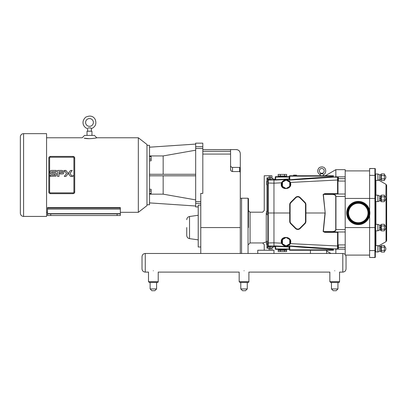 <?xml version="1.0" encoding="UTF-8"?>
<svg xmlns="http://www.w3.org/2000/svg" width="407" height="407" viewBox="0 0 407 407"><rect width="100%" height="100%" fill="white"/><g stroke="black" fill="none" stroke-linecap="round" stroke-linejoin="round"><path stroke-width="0.61" d="M367.877 211.467A9.717 9.717 0 0 1 359.813 222.593A9.717 9.717 0 0 1 348.687 214.53A9.717 9.717 0 0 1 356.751 203.403A9.717 9.717 0 0 1 367.877 211.467M369.739 211.167A11.605 11.605 0 0 1 360.114 224.455A11.605 11.605 0 0 1 346.825 214.83A11.605 11.605 0 0 1 356.451 201.541A11.605 11.605 0 0 1 369.739 211.167M72.7 176.246L73.036 175.615L73.367 175.992L72.7 176.246M73.438 175.992L72.527 175.992L73.438 175.992M73.174 175.905L72.822 176.231L72.822 175.758L73.174 175.905M68.234 173.433L65.944 170.452L64.27 170.452L66.57 173.433L64.275 176.419L65.944 176.419L68.234 173.433M68.239 173.433L70.533 170.452L72.202 170.452L69.907 173.433L72.202 176.419L70.533 176.419L68.239 173.438M64.001 172.146A2.742 2.457 -44.7 0 0 63.945 171.612L63.4 173.83L62.012 173.993L59.885 173.993L59.88 172.792L62.51 172.792L62.51 171.647L59.005 171.647L59.005 176.363L57.494 176.363L57.494 170.447L61.716 170.447L63.746 171.052L63.945 171.612A7.148 4.146 -12.4 0 0 63.777 171.118A2.259 2.259 0 0 0 63.746 171.052M54.782 172.766L51.557 172.766L51.557 171.668L56.324 171.668L56.319 170.426L52.462 170.426C50.758 170.314 49.98 170.904 50.127 172.212L50.28 173.234L50.987 173.921L55.057 174.013L55.057 175.168L50.142 175.158L50.142 176.338L55.912 176.145L56.481 174.455L56.375 173.54L55.51 172.848A5.606 2.208 -29.1 0 0 54.782 172.766L55.51 172.848M369.617 168.503L374.928 168.503L369.617 168.503L369.617 210.516M369.617 257.489L374.928 257.56A0.387 0.387 0 0 0 375.315 257.168A0.387 0.321 180 0 1 374.928 257.489L369.617 257.489L369.617 250.564L374.928 250.564L374.928 257.56M369.617 215.481L369.617 250.564M375.315 257.168L375.315 168.89A0.387 0.387 0 0 0 374.928 168.503A0.387 0.387 0 0 1 375.315 168.89A0.387 0.321 0 0 0 374.928 168.569L374.928 250.564A0.387 0.321 0 0 0 375.315 250.244M386.034 241.656L386.65 240.588L386.65 185.409L386.65 198.428L386.034 198.428L386.034 241.656L378.663 245.909M345.197 198.428L375.315 198.428L375.315 227.569L375.315 224.593L375.315 227.569L345.197 227.569M381.308 252.055L384.462 252.055L384.462 245.513L381.308 245.513L380.896 246.225L380.896 251.343L381.308 252.055L381.308 245.513L380.672 246.352L379.614 246.352L379.614 251.211L380.896 251.343L380.672 246.352L379.614 246.352L377.874 245.543L377.874 252.019L379.614 251.211M377.874 245.543L375.315 245.803L375.315 251.76L377.874 252.019M375.315 198.428L375.315 201.404L377.874 201.663L377.874 195.187L375.575 195.187L375.575 201.663L375.315 201.404M375.315 177.213L375.315 180.194L377.874 180.454L377.874 173.977L375.575 173.977L375.575 180.454M381.308 224.298L384.462 224.298L384.462 230.84L381.308 230.84L381.308 224.298L380.896 225.01L380.896 230.128L381.308 230.84M380.672 230.001L380.672 225.142L379.614 225.142L379.614 230.001L380.896 230.128M379.614 225.142L377.874 224.333L377.874 230.81L379.614 230.001M377.874 224.333L375.575 224.333L375.575 230.81L377.874 230.81M381.308 195.151L384.462 195.151L384.462 201.699L381.308 201.699L381.308 195.151L380.896 195.869L380.896 200.982L381.308 201.699M380.672 200.855L380.672 195.996L379.614 195.996L379.614 200.855L380.896 200.982M379.614 195.996L377.874 195.187M381.308 173.942L384.462 173.942L384.462 180.484L381.308 180.484L381.308 173.942L380.896 174.654L380.896 179.772L381.308 180.484M380.672 174.786L379.614 174.786L379.614 179.645L380.896 179.772L380.896 174.654M379.614 174.786L377.874 173.977M384.462 250.417L381.308 250.417M384.462 247.146L381.308 247.146M384.462 229.207L381.308 229.207M384.462 225.936L381.308 225.936M384.462 200.061L381.308 200.061M384.462 196.79L381.308 196.79M384.462 178.851L381.308 178.851M384.462 175.58L381.308 175.58M345.197 254.538L345.197 169.668L335.841 169.668L335.841 176.847L333.445 177.096M329.884 231.975L332.468 231.975C334.574 231.832 335.734 231.034 335.943 229.579L335.943 196.418C335.734 194.963 334.574 194.164 332.468 194.022L329.884 194.022M305.916 212.998L325.025 212.998L323.168 231.568L324.801 232.341L324.781 231.975L323.346 231.588L325.198 212.998L323.346 194.409L332.27 194.409C334.381 194.531 335.541 195.202 335.75 196.418L335.75 229.579C335.541 230.794 334.381 231.466 332.27 231.588L332.468 231.975L345.197 231.975M295.808 228.246L295.533 228.52A3.241 3.241 0 0 0 300.112 228.52L304.97 223.662A3.241 3.241 0 0 0 305.916 221.372L305.916 204.624A3.241 3.241 0 0 0 304.97 202.335L300.112 197.476A3.241 3.241 0 0 0 295.533 197.476L290.674 202.335A3.241 3.241 0 0 0 289.723 204.624L289.723 221.372A3.241 3.241 0 0 0 290.674 223.662L289.723 221.372A3.241 3.241 0 0 0 290.674 223.662L295.533 228.52A3.241 3.241 0 0 0 300.112 228.52L299.837 228.246A2.849 2.849 0 0 1 295.808 228.246L290.949 223.387A2.849 2.849 0 0 1 290.115 221.372L290.115 204.624A2.849 2.849 0 0 1 290.949 202.61L295.808 197.751A2.849 2.849 0 0 1 299.837 197.751L304.695 202.61A2.849 2.849 0 0 1 305.53 204.624L305.53 221.372A2.849 2.849 0 0 1 304.695 223.387L299.837 228.246M289.397 176.317L289.016 178.988L275.671 179.685L275.687 180.011L289.031 179.309L289.402 178.983A0.387 0.387 -0 0 1 289.031 179.37L289.82 180.072L333.445 177.152L333.445 175.758C322.425 175.758 322.425 175.758 333.445 175.758L289.789 175.758L320.136 175.758L320.35 173.814L320.136 174.608L320.35 173.814L323.153 173.814C323.392 174.852 323.392 174.852 323.153 173.814L323.153 173.814C323.392 174.852 323.392 174.852 323.153 173.814M287.998 245.736L287.342 245.981M286.925 246.082L285.872 246.154M285.312 246.087L284.986 246.021M284.473 245.853L283.903 245.584M283.053 249.333L275.671 249.333L289.011 249.333L283.053 249.333L283.053 249.979M345.197 181.069L338.365 181.069L338.365 178.642L337.978 178.642L337.978 178.042A0.387 0.29 180 0 0 337.561 177.747L338.019 177.06L335.841 177.264L335.841 176.847L345.197 176.847M335.841 177.264L335.2 177.121M333.445 248.896L338.365 248.865L337.978 247.955L337.978 232.361L337.978 245.06M335.841 253.48L335.841 248.733M345.197 194.022L332.468 194.022L332.27 194.409M273.957 246.678L274.974 246.728A0.326 0.326 90 0 1 275.28 247.054M287.617 180.103L288.12 180.321M288.726 180.693L289.519 181.018C286.497 179.065 283.888 179.523 281.68 182.402L282.015 182.494L281.853 182.906L281.507 182.804C278.973 190.964 293.35 190.166 290.374 182.361L289.519 181.018M281.68 182.402L281.507 182.804L273.957 183.181L273.957 212.998L289.723 212.998M289.224 181.11A4.467 4.467 0 0 0 282.015 182.494A4.467 4.467 0 0 1 289.224 181.11L290.079 182.468L337.566 180.011L337.586 194.022L337.607 193.651L324.801 193.651L324.781 194.022L323.168 194.429L325.198 212.998M290.079 182.468C292.872 188.792 281.385 191.107 281.634 184.305L281.853 182.906M267.867 242.938L267.867 246.26L266.961 248.219L268.254 246.561L268.254 242.969L267.867 242.938L267.867 184.661L266.57 184.661L266.57 181.425L267.867 181.425L267.867 179.736L267.867 212.998L273.957 212.998L273.957 242.816L281.507 243.193L281.853 243.091L281.634 241.692C281.385 234.89 292.872 237.205 290.079 243.528L290.374 243.635C293.35 235.831 278.973 235.032 281.507 243.193L281.68 243.595C283.888 246.469 286.497 246.932 289.519 244.978L290.374 243.635L337.566 245.986L337.561 248.245L338.024 248.936M281.853 243.091L282.015 243.503L281.68 243.595M290.079 243.528L289.224 244.887L289.519 244.978M323.168 231.568L332.27 231.588M323.341 174.557L323.367 174.598C326.155 174.125 327.035 167.994 322.761 166.977C319.805 166.651 318.121 167.959 317.704 170.899C317.781 172.619 318.589 173.855 320.136 174.608C318.589 173.855 317.781 172.619 317.704 170.899C318.121 167.959 319.805 166.651 322.761 166.977C327.035 167.994 326.155 174.125 323.372 174.608L323.372 175.758L325.295 175.758L335.841 169.668M323.372 175.758L320.136 175.758M296.657 175.758L293.416 175.758L296.657 175.758L296.484 175.107L293.589 175.107L293.416 175.758M289.789 175.758A0.387 0.387 0 0 0 289.402 176.145L289.789 176.145L289.789 175.758M333.445 176.765L332.504 176.811A72.914 3.627 177.1 0 0 289.789 179.777L289.402 179.339A0.387 0.351 -0 0 1 289.036 179.685M289.402 176.277A0.387 0.387 0 0 1 289.011 176.663L275.671 176.663L275.671 177.05L275.28 177.05L275.28 179.685L275.671 179.685L275.671 177.05L289.011 177.05A0.778 0.778 0 0 0 289.077 177.05L289.402 177.05L289.402 176.145L289.402 178.983M333.445 250.239L326.612 250.239L333.445 250.239L333.445 249.852L289.402 249.852A0.387 0.387 0 0 0 289.789 250.239L289.82 245.92L289.036 246.306L289.031 246.688L275.687 245.986L275.671 246.311L289.016 247.008L289.402 249.72M289.789 250.239L310.419 250.239L289.789 250.239A0.387 0.387 0 0 1 289.402 249.852L289.402 246.657L289.789 246.22A72.914 3.627 -177.1 0 0 332.504 249.186L333.445 249.232L333.445 248.845L289.82 245.92M333.445 249.232L333.445 249.852M273.565 178.994L273.957 178.994L273.957 183.181L268.254 183.028L268.244 179.365L266.961 177.778L267.867 179.823A0.387 0.387 180 0 1 268.254 179.436L273.565 178.994A1.623 1.618 -90 0 1 271.947 177.371L270.329 177.823L266.961 177.778L266.961 181.425M337.561 177.747L337.566 180.011L337.978 180.031L337.978 178.042L338.365 177.131L337.978 178.042M333.445 176.145L289.789 176.145L289.82 180.072M289.011 249.333A0.387 0.387 0 0 1 289.402 249.7A0.387 0.387 0 0 0 289.011 249.333L289.011 248.947L275.28 248.947A0.387 0.387 0 0 0 275.671 249.333L275.671 246.311L275.28 246.311L275.28 248.947M289.402 249.852L289.402 248.947L289.077 248.947A0.778 0.778 0 0 0 289.011 248.947M289.016 247.008L289.031 246.688L289.402 247.013A0.387 0.387 0 0 0 289.031 246.627L273.957 245.874L273.957 247.003L268.254 246.561A0.387 0.387 180 0 1 267.867 246.174M289.402 246.657A0.387 0.351 0 0 0 289.036 246.306M338.024 177.06L338.365 177.131L338.365 178.642L345.197 178.642M337.978 181.456A0.387 0.387 0 0 1 338.365 181.069A0.387 0.387 0 0 0 337.978 181.456A0.387 0.387 0 0 1 338.365 181.069A0.387 0.387 0 0 0 337.978 181.456L337.978 178.673L345.197 178.673M337.978 193.63L337.978 180.031L337.978 193.63L338.365 194.022A0.387 0.387 0 0 1 337.978 193.63L337.607 193.651L337.627 194.022M345.197 244.928L338.365 244.928A0.387 0.387 0 0 1 337.978 244.541A0.387 0.387 0 0 0 338.365 244.928A0.387 0.387 0 0 1 337.978 244.541A0.387 0.387 0 0 0 338.365 244.928L338.365 247.324L337.978 247.324M324.801 232.341L337.607 232.341L337.586 231.975L337.566 245.986L337.978 245.965M267.867 184.661L267.867 183.043L268.254 183.028L268.254 242.969L273.957 242.816L273.957 245.874M337.561 248.245A0.387 0.29 0 0 0 337.978 247.955M337.627 231.975L337.607 232.341L337.978 232.361A0.387 0.387 0 0 1 338.365 231.975M275.28 177.05A0.387 0.387 0 0 1 275.671 176.663L280.825 176.663L280.825 176.017M280.825 176.663L289.011 176.663L289.011 177.05M286.101 188.517L289.743 186.411L289.743 182.199L286.101 180.098L282.453 182.199L282.453 186.411L286.101 188.517M286.101 245.899L289.743 243.793L289.743 239.586L286.101 237.479L282.453 239.586L282.453 243.793L286.101 245.899M282.015 243.503A4.467 4.467 0 0 0 289.224 244.887A4.467 4.467 0 0 1 282.015 243.503M284.513 174.435L286.614 174.435L286.614 176.017L278.195 176.017L278.195 174.435L284.513 174.435L284.513 176.017M280.301 174.435L280.301 176.017M286.614 251.562L278.195 251.562L278.195 250.239L286.614 250.239L286.614 251.562M286.614 250.239L286.614 249.979L278.195 249.979L278.195 250.239M280.301 251.562L280.301 250.239M284.513 251.562L284.513 250.239M319.322 170.899A2.427 2.427 0 0 1 322.965 168.798A2.427 2.427 0 0 1 322.965 173A2.427 2.427 0 0 1 319.322 170.899A2.427 2.427 0 0 1 322.965 168.798A2.427 2.427 0 0 1 322.965 173A2.427 2.427 0 0 1 319.322 170.899M273.957 179.319L274.974 179.268L274.974 180.011L275.687 180.011M275.28 178.943A0.326 0.326 90 0 1 274.974 179.268M275.28 179.685A0.326 0.326 0 0 1 274.974 180.011M289.077 178.922L289.402 178.922M337.556 194.022L324.781 194.022M324.781 231.975L337.556 231.975M275.687 245.986L274.974 245.986A0.326 0.326 180 0 1 275.28 246.311M289.402 247.074L289.077 247.074M267.867 246.26L267.867 244.571L267.867 246.26A0.387 0.371 180 0 0 268.244 246.632M267.867 241.336L267.867 242.954L266.57 242.954L266.57 241.336L267.867 241.336L267.867 214.616L267.867 241.336M266.57 212.998L267.867 212.998L267.867 214.616L266.57 214.616L266.57 211.381L267.867 211.381M264.24 250.239L264.24 244.571L262.622 242.954L266.249 242.023L262.622 242.954L250.056 242.954L250.056 212.189L262.622 212.189L264.24 210.567L264.24 175.758L271.947 175.758L271.947 177.6A1.618 1.613 180 0 0 273.565 179.212M271.947 175.758L271.947 177.6M266.961 244.571L266.961 248.219L271.947 248.397L271.947 250.239L271.947 248.397A1.618 1.613 180 0 1 273.565 246.784M266.961 243.549C263.395 244.816 263.395 244.816 266.961 243.549M241.57 253.48L241.57 198.229L248.046 198.229L248.046 253.48M266.961 211.594C263.395 210.322 263.395 210.322 266.961 211.594M273.565 247.003A1.623 1.618 -90 0 0 271.947 248.626L271.947 248.397M266.57 242.058A1.618 1.521 0 0 0 266.249 242.023A1.618 0.702 -100.1 0 1 266.57 242.389M266.57 212.754A1.618 0.702 -79.9 0 1 266.249 213.115A1.618 1.521 180 0 0 266.57 213.085M266.249 213.115C261.498 211.966 261.498 211.966 266.249 213.115L266.249 242.023M248.438 227.569L248.438 198.621L248.046 198.229M268.244 179.365A0.387 0.371 180 0 0 267.867 179.736M267.867 183.043L266.57 183.043M267.867 244.571L266.57 244.571L266.57 242.954M339.565 281.654L329.848 281.654L330.657 282.463L338.756 282.463A0.809 0.809 0 0 0 339.565 281.654L339.565 272.1L342.801 272.1C344.77 271.907 345.848 270.828 346.042 268.859C345.848 270.828 344.77 271.907 342.801 272.1L342.801 253.48L310.419 253.48L310.419 250.239L326.612 250.239L326.612 253.48L257.763 253.48L257.763 250.239L273.957 250.239L273.957 253.48L145.263 253.48C143.295 253.668 142.216 254.751 142.023 256.715L142.023 268.859C142.216 270.828 143.295 271.907 145.263 272.1L145.263 253.48C143.295 253.668 142.216 254.751 142.023 256.715M231.054 170.813L230.581 169.368L230.581 149.588L236.213 149.588C238.69 149.832 240.054 151.195 240.293 153.673L240.293 227.569L200.773 227.569L200.773 193.401L202.813 193.401L202.813 143.167L195.675 143.167L195.675 148.474L202.813 148.474M240.293 253.48L240.293 227.569M200.773 253.48L200.773 227.569M230.581 165.466C230.693 166.646 231.344 167.292 232.524 167.409L239.647 167.409L240.293 168.055M200.773 247.003L198.219 247.003L198.219 205.153L200.773 205.153M198.219 206.919L195.675 206.919L195.675 203.398L200.773 203.398M200.773 201.618L195.675 201.618L195.675 148.474M195.675 201.618L195.675 203.398M146.973 204.752L149.522 204.752L149.522 145.34L146.973 145.34M195.675 150.198L163.161 155.932L149.522 155.932M163.161 174.282L163.161 155.932M195.675 144.083L149.522 147.197M149.522 194.154L163.161 194.154L163.161 175.809M163.161 194.154L195.675 199.893M149.522 174.282L195.675 174.282M195.675 175.809L149.522 175.809M149.522 202.895L195.675 206.008M149.522 189.296L151.139 189.296L151.139 193.991L149.522 193.991M149.522 191.015L151.139 191.015M149.522 193.366L151.139 193.366M149.522 156.095L151.139 156.095L151.139 160.79L149.522 160.79M149.522 156.726L151.139 156.726M149.522 159.071L151.139 159.071M186.747 227.569L186.747 235.434L186.747 227.569M231.649 171.337L231.257 171.037M230.581 169.368C230.637 170.64 231.283 171.372 232.524 171.571L232.524 167.409M239.647 167.409L239.647 171.571L232.524 171.571M239.647 171.571L240.293 172.309M146.973 144.475L146.973 205.616L138.329 212.317L138.329 137.775L146.973 144.475M23.591 133.659L46.581 133.659L46.581 216.432L23.591 216.432L23.591 133.659A3.241 3.241 0 0 0 20.35 136.894L20.35 213.192L20.35 136.894M47.487 214.733L47.487 215.522L50.727 215.522L50.727 213.904L47.487 213.904L47.487 207.606L120.35 207.606L120.35 214.733M117.114 213.904L117.114 215.522L120.35 215.522L120.35 213.904L50.727 213.904M117.114 215.522L50.727 215.522M120.35 208.048L47.487 208.048M47.487 215.308L47.487 213.904L47.487 215.308M46.581 137.775L82.204 137.775L84.57 135.409L94.414 135.409L96.774 137.775C97.405 137.912 88.344 139.418 84.168 138.192L89.489 138.685L92.938 138.477M87.154 138.589L89.489 138.685M73.097 192.862L73.097 193.671A1.618 1.618 0 0 0 74.715 192.053L74.715 158.038A1.618 1.618 0 0 0 73.097 156.42L50.427 156.42A1.618 1.618 0 0 0 48.809 158.038L48.809 192.053A1.618 1.618 0 0 0 50.427 193.671L73.097 193.671A1.618 1.618 0 0 0 74.715 192.053L73.906 192.053A0.809 0.809 0 0 1 73.097 192.862L50.427 192.862A0.809 0.809 0 0 1 49.618 192.053L49.618 158.038A0.809 0.809 0 0 1 50.427 157.229L73.097 157.229A0.809 0.809 0 0 1 73.906 158.038L73.906 192.053M91.951 135.409L91.951 131.212L87.027 131.212L87.027 135.409M91.336 131.212L91.336 128.663L90.888 127.93L88.095 127.93C87.536 128.892 87.536 128.892 88.095 127.93C87.536 128.892 87.536 128.892 88.095 127.93M90.888 127.93L91.336 128.663C95.533 126.842 96.805 123.718 95.146 119.297C93.162 115.975 90.054 115.247 85.816 117.119C80.54 121.698 83.603 127.635 87.642 128.663L87.658 128.643M89.489 126.338A3.887 3.887 0 0 0 92.857 120.508A3.887 3.887 0 0 0 86.126 120.508A3.887 3.887 0 0 0 89.489 126.338M247.268 282.463L248.082 282.463A0.809 0.809 0 0 0 248.891 281.654L239.174 281.654L239.982 282.463L240.791 282.463L240.791 288.939L247.268 288.939L247.268 282.463M244.032 270.731C237.769 272.237 237.769 272.237 244.032 270.731C250.295 272.237 250.295 272.237 244.032 270.731M247.268 288.939L245.487 290.72L242.572 290.72L240.791 288.939L240.791 282.463M156.593 288.939L150.117 288.939L151.897 290.72L154.813 290.72L156.593 288.939L156.593 282.463L157.407 282.463A0.809 0.809 0 0 0 158.216 281.654L158.216 272.1L239.174 272.1L239.174 281.654L239.982 282.463L248.082 282.463M153.358 270.731C147.095 272.237 147.095 272.237 153.358 270.731C159.62 272.237 159.62 272.237 153.358 270.731M148.499 272.1L148.499 281.654L149.308 282.463L157.407 282.463A0.809 0.809 0 0 0 158.216 281.654L148.499 281.654L148.499 272.1L145.263 272.1C143.295 271.907 142.216 270.828 142.023 268.859M334.707 270.731C328.444 272.237 328.444 272.237 334.707 270.731C340.969 272.237 340.969 272.237 334.707 270.731M337.942 282.463L337.942 288.939L331.466 288.939L331.466 282.463M337.942 288.939L336.162 290.72L333.252 290.72L331.466 288.939M334.707 282.463L338.756 282.463M346.042 268.859L346.042 256.715L345.609 255.097L369.617 255.097M368.63 211.345A10.48 10.48 0 0 0 356.629 202.645A10.48 10.48 0 0 0 347.929 214.652A10.48 10.48 0 0 0 359.936 223.346A10.48 10.48 0 0 0 368.63 211.345A10.496 10.496 0 0 1 359.941 223.367A10.496 10.496 0 0 1 347.914 214.657A10.496 10.496 0 0 1 356.624 202.63A10.496 10.496 0 0 1 368.65 211.34M359.905 223.168A10.297 10.297 0 0 1 348.112 214.621A10.297 10.297 0 0 1 356.659 202.828A10.297 10.297 0 0 1 368.452 211.375A10.297 10.297 0 0 1 359.905 223.168M369.124 211.264A10.979 10.979 0 0 0 356.547 202.157A10.979 10.979 0 0 0 347.441 214.728A10.979 10.979 0 0 0 360.012 223.84A10.979 10.979 0 0 0 369.124 211.264M359.986 223.657A10.796 10.796 0 0 1 347.624 214.703A10.796 10.796 0 0 1 356.578 202.34A10.796 10.796 0 0 1 368.94 211.294A10.796 10.796 0 0 1 359.986 223.657A10.78 10.78 0 0 1 347.639 214.698A10.78 10.78 0 0 1 356.583 202.355A10.78 10.78 0 0 1 368.925 211.299A10.78 10.78 0 0 1 359.981 223.641M369.617 168.569L374.928 168.503M369.617 175.361L374.928 175.361A0.387 0.321 0 0 1 375.315 175.682M375.931 245.543L375.931 230.81M379.614 227.569L380.896 227.569M385.841 227.569L386.65 227.569M386.65 185.409L386.034 184.34L385.841 198.428M375.931 224.333L375.931 201.663M379.614 198.428L380.896 198.428M375.931 195.187L375.931 180.454M375.575 245.543L375.575 252.019L375.315 251.76M345.197 229.579L335.75 229.579M304.695 223.387L304.97 223.662A3.241 3.241 0 0 0 305.916 221.372L305.53 221.372M299.837 197.751L300.112 197.476A3.241 3.241 0 0 0 295.533 197.476L295.808 197.751M305.53 204.624L305.916 204.624A3.241 3.241 0 0 0 304.97 202.335L304.695 202.61M332.504 249.186L332.524 248.794L334.702 248.906M345.197 249.15L335.841 249.15L335.2 248.875M335.75 196.418L345.197 196.418M274.974 245.986L274.974 246.728M289.743 182.473A4.08 4.08 0 0 1 289.743 186.136M289.509 186.548A4.08 4.08 0 0 1 286.335 188.38M285.862 188.38A4.08 4.08 0 0 1 282.687 186.548M282.453 186.136A4.08 4.08 0 0 1 282.453 182.473M282.687 182.066A4.08 4.08 0 0 1 285.862 180.235M286.335 180.235A4.08 4.08 0 0 1 289.509 182.066M290.949 202.61L290.674 202.335A3.241 3.241 0 0 0 289.723 204.624L290.115 204.624M290.674 223.662L290.949 223.387M289.723 221.372L290.115 221.372M324.801 193.651L323.168 194.429M334.702 177.091L332.524 177.198L332.504 176.811M289.016 178.988L289.031 179.37L273.957 180.123M345.197 247.354L338.365 247.354L345.197 247.324M338.365 248.865L338.365 247.354L337.978 247.354M289.743 239.86A4.08 4.08 0 0 1 289.743 243.523M289.509 243.93A4.08 4.08 0 0 1 286.335 245.762M285.862 245.762A4.08 4.08 0 0 1 282.687 243.93M282.453 243.523A4.08 4.08 0 0 1 282.453 239.86M282.687 239.448A4.08 4.08 0 0 1 285.862 237.617M286.335 237.617A4.08 4.08 0 0 1 289.509 239.448M269.098 246.556L269.098 250.239M270.329 175.758L270.329 179.441M269.098 175.758L269.098 179.441M266.961 184.661L266.961 211.381M270.329 246.556L270.329 250.239M273.957 245.97L268.254 245.97A0.387 0.387 180 0 1 267.867 245.584M273.957 180.026L268.254 180.026A0.387 0.387 180 0 0 267.867 180.413M230.581 151.246L202.813 151.246M202.813 154.085L230.581 154.085M202.813 149.552L236.213 149.588M202.813 146.693L195.675 146.693M198.219 239.86L189.535 238.639L189.535 216.504L198.219 215.283M120.35 213.65L47.487 213.65M120.35 209.122L47.487 209.122M49.618 192.053L48.809 192.053A1.618 1.618 0 0 0 50.427 193.671L50.427 192.862M49.618 158.038L48.809 158.038A1.618 1.618 0 0 1 50.427 156.42L50.427 157.229M73.906 158.038L74.715 158.038A1.618 1.618 0 0 0 73.097 156.42L73.097 157.229M386.034 184.34L378.663 180.087M384.462 251.211A2.829 2.829 0 0 0 384.462 246.352M384.462 230.001A2.829 2.829 0 0 0 384.462 225.142M375.575 230.81L375.315 230.55M375.575 224.333L375.315 224.593L375.575 224.333M384.462 200.855A2.829 2.829 0 0 0 384.462 195.996M379.614 200.855L377.874 201.663M375.575 195.187L375.315 195.446M375.575 173.977L375.315 174.237L375.575 173.977M384.462 179.645A2.829 2.829 0 0 0 384.462 174.786M377.874 180.454L379.614 179.645L380.672 179.645M369.617 170.899L345.197 170.899M283.984 176.663L283.984 176.017M281.761 249.333L281.761 249.979M250.056 242.954L248.438 244.571M250.056 212.189L248.438 210.572M326.612 250.997L330.906 253.48M240.293 198.25L241.57 198.25M236.213 149.552C238.69 149.791 240.054 151.155 240.293 153.632M189.535 216.504C187.81 216.88 186.879 217.948 186.747 219.709M189.535 238.639C187.81 238.263 186.879 237.195 186.747 235.434M46.581 212.317L47.487 212.317M120.35 212.317L138.329 212.317M96.774 137.775L138.329 137.775M87.642 128.663L87.642 131.212M23.591 216.432C21.622 216.239 20.543 215.161 20.35 213.192M248.891 281.654L248.891 272.1L329.848 272.1L329.848 281.654L330.657 282.463M158.216 281.654L158.216 272.1M150.117 282.463L150.117 288.939M148.499 281.654L149.308 282.463M342.801 253.48C344.77 253.668 345.848 254.751 346.042 256.715"/></g></svg>
